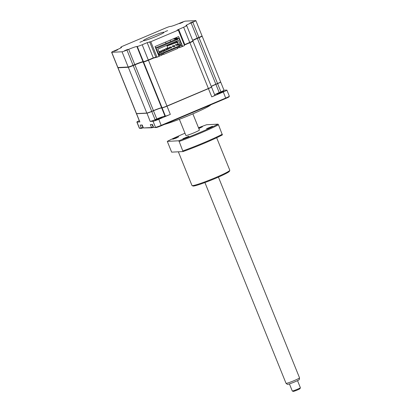 <?xml version="1.0" encoding="UTF-8"?>
<svg xmlns="http://www.w3.org/2000/svg" width="412" height="412" viewBox="0 0 412 412"><rect width="100%" height="100%" fill="white"/><g stroke="black" fill="none" stroke-linecap="round" stroke-linejoin="round"><path stroke-width="0.62" d="M114.304 51.237L117.631 49.862L114.304 51.237M179.673 23.582L183 22.202L179.673 23.582M189.911 23.057L193.238 21.681L189.911 23.057M164.898 31.734L167.627 30.606L164.898 31.734M143.582 40.752A11.289 0.845 -22 0 0 155.175 36.781A11.289 0.845 -22 0 0 164.213 32.224A11.289 0.845 -22 0 0 163.909 32.151A11.289 0.845 -22 0 0 152.316 36.122A11.289 0.845 -22 0 0 143.278 40.685A11.289 0.845 -22 0 0 143.582 40.752M139.905 42.307L142.634 41.179L139.905 42.307M124.537 50.712L127.869 49.337L124.537 50.712M157.296 57.103L159.001 56.382L155.025 46.551L178.633 36.565L182.604 46.396L184.308 45.675L184.463 45.294L178.314 30.076L177.114 30.122L183.634 27.218A4.372 0.33 -22 0 0 186.708 25.632A4.372 0.33 -22 0 0 186.59 25.606L186.162 25.626A7.282 0.546 158 0 1 185.967 25.58A7.282 0.546 158 0 1 191.091 22.938L192.795 22.212A4.372 0.33 -22 0 0 195.87 20.626A4.372 0.33 -22 0 0 195.752 20.6L185.441 21.125A4.372 0.33 -22 0 0 180.528 22.84L178.823 23.561A7.282 0.546 158 0 1 170.635 26.419L170.213 26.44A4.372 0.33 -22 0 0 165.3 28.155L123.858 45.686A4.372 0.33 -22 0 0 120.783 47.277A4.372 0.33 -22 0 0 120.901 47.303L121.329 47.282A7.282 0.546 158 0 1 121.525 47.323A7.282 0.546 158 0 1 116.4 49.97L114.696 50.691A4.372 0.33 -22 0 0 111.621 52.278A4.372 0.33 -22 0 0 111.74 52.309L122.05 51.778A4.372 0.33 -22 0 0 126.963 50.063L128.668 49.342A7.282 0.546 158 0 1 136.856 46.489L137.278 46.463A4.372 0.33 -22 0 0 142.192 44.748L147.177 42.642L150.777 41.725L156.926 56.949L157.296 57.103L153.372 58.133L148.387 60.245A4.079 0.304 -22 0 1 143.803 61.841L143.428 61.687A4.372 0.33 -22 0 0 148.341 59.972L153.326 57.86L156.926 56.949M184.257 44.784L189.783 42.441A4.372 0.33 -22 0 0 192.852 40.881A4.372 0.33 -22 0 0 192.857 40.85L186.708 25.632M184.355 45.032L189.824 42.714A4.079 0.304 -22 0 0 192.692 41.257L192.852 40.881M192.651 40.34A7.282 0.546 158 0 1 197.24 38.156L197.281 38.429L198.986 37.708A4.079 0.304 -22 0 0 201.854 36.251L202.014 35.875A4.372 0.33 -22 0 0 202.019 35.849L195.87 20.626M192.739 40.567A7.576 0.567 158 0 1 197.281 38.429M191.091 22.938L197.24 38.156L198.945 37.435L198.986 37.708M192.795 22.212L198.945 37.435A4.372 0.33 -22 0 0 202.014 35.875M176.599 42.024L176.207 42.039A4.079 0.304 -22 0 0 171.624 43.641L166.886 45.644M176.403 41.658L176.207 42.039M176.228 41.329L176.362 41.664A4.372 0.33 -22 0 0 171.449 43.378L171.624 43.641M171.438 43.353L166.767 45.356L167.674 47.591A8.74 0.654 158 0 1 166.68 48.348M111.621 52.278L117.775 67.501A4.372 0.33 -22 0 0 117.796 67.516A4.372 0.33 -22 0 0 117.889 67.527L128.199 67.001A4.372 0.33 -22 0 0 133.112 65.287L134.817 64.566A7.282 0.546 158 0 1 143.005 61.707L143.803 61.841M128.668 49.342L134.863 64.839A7.576 0.567 158 0 1 143.376 61.867M117.796 67.516L118.172 67.676A4.079 0.304 -22 0 0 118.265 67.686L128.57 67.156A4.079 0.304 -22 0 0 133.158 65.559L134.863 64.839M126.963 50.063L133.158 65.559M150.777 41.725L178.314 30.076M136.856 46.489L143.005 61.707L143.428 61.687L137.278 46.463M182.604 46.396L182.155 46.422M176.527 37.456L176.903 38.383M197.26 38.28L198.965 37.574M176.985 42.482L167.014 45.964M133.138 65.431L134.827 64.617M210.882 104.766A27.753 2.081 158 0 1 191.58 114.392A27.753 2.081 158 0 1 164.419 124.419M221.311 92.576A3.713 0.278 -22 0 0 223.922 91.227A3.713 0.278 -22 0 0 219.648 92.664A3.713 0.278 -22 0 0 217.036 94.013A3.713 0.278 -22 0 0 221.311 92.576M159.49 118.728A3.713 0.278 -22 0 0 162.107 117.379A3.713 0.278 -22 0 0 157.827 118.816A3.713 0.278 -22 0 0 155.216 120.165A3.713 0.278 -22 0 0 159.49 118.728M153.645 127.426L156.06 127.566L153.645 127.426L152.445 124.46L150.359 124.568L151.554 127.529L152.013 127.777L153.527 127.133M161.731 107.764L161.674 107.908A7.282 0.546 -22 0 0 153.485 110.766L151.781 111.487A4.372 0.33 158 0 1 146.868 113.197L136.557 113.727L139.874 121.942L137.005 122.091A5.099 0.381 158 0 1 136.866 122.055L139.318 128.117A5.099 0.381 -22 0 0 139.338 128.137A5.099 0.381 -22 0 0 139.457 128.153L141.316 128.055L140.121 125.094L142.207 124.985L143.407 127.947L151.554 127.529L153.372 126.762M139.338 128.137L139.905 128.379A4.661 0.35 -22 0 0 140.013 128.389L141.774 128.297L141.316 128.055L143.139 127.287M153.403 110.643L156.802 118.98L155.097 119.701A4.372 0.33 158 0 1 150.184 121.416L146.924 113.053M211.423 86.999L211.5 87.035A4.372 0.33 158 0 1 211.521 87.05A4.372 0.33 158 0 1 208.446 88.637L167.009 106.172L170.326 114.387L158.79 119.269A5.099 0.381 158 0 1 153.058 121.267L150.184 121.416M170.326 114.387A4.372 0.33 158 0 1 165.413 116.102L164.991 116.122A7.282 0.546 -22 0 0 156.802 118.98M220.585 81.993L220.662 82.029A4.372 0.33 158 0 1 220.683 82.045A4.372 0.33 158 0 1 217.608 83.636L215.903 84.357A7.282 0.546 -22 0 0 211.315 86.541M220.683 82.045L224.004 90.264A4.372 0.33 158 0 1 220.93 91.85L219.225 92.571L215.826 84.233M220.93 91.85L217.531 83.512M219.225 92.571A7.282 0.546 -22 0 0 214.637 94.755M211.521 87.05L214.843 95.27A4.372 0.33 158 0 1 211.768 96.856L208.369 88.513M162.153 107.738L161.674 107.908L164.991 116.122M166.927 106.049L167.009 106.172A4.372 0.33 158 0 1 162.096 107.882L165.413 116.102M151.698 111.364L155.097 119.701M139.874 121.942A4.372 0.33 158 0 1 139.761 121.916L136.439 113.697M136.866 122.055A5.099 0.381 158 0 1 139.277 120.721M223.989 90.228L226.755 90.089A5.099 0.381 158 0 1 226.894 90.12A5.099 0.381 158 0 1 223.309 91.974L211.768 96.856M156.06 127.566A4.661 0.35 -22 0 0 161.303 125.737L225.822 98.442A4.661 0.35 -22 0 0 229.098 96.779L229.34 96.212A5.099 0.381 -22 0 0 229.34 96.181L226.894 90.12M153.058 121.267L155.504 127.329A5.099 0.381 -22 0 0 161.236 125.33L225.755 98.035A5.099 0.381 -22 0 0 229.34 96.212M141.774 128.297L143.288 127.658M152.013 127.777L143.407 127.947M176.238 41.967A4.372 0.33 -22 0 0 171.608 43.62M192.759 40.608A7.282 0.546 158 0 1 197.348 38.424L199.053 37.703A4.372 0.33 -22 0 0 202.127 36.117A4.372 0.33 -22 0 0 202.009 36.091L201.921 36.096M211.258 86.407A7.282 0.546 158 0 1 215.852 84.223L217.557 83.497A4.372 0.33 -22 0 0 220.631 81.911L202.127 36.117M184.365 45.047L189.891 42.709A4.372 0.33 -22 0 0 192.965 41.123A4.372 0.33 -22 0 0 192.847 41.092L192.759 41.097M118.017 67.614A4.372 0.33 -22 0 0 117.884 67.769L136.382 113.563A4.372 0.33 -22 0 0 136.501 113.594L146.811 113.063A4.372 0.33 -22 0 0 151.724 111.348L153.429 110.627A7.282 0.546 158 0 1 161.617 107.774L162.04 107.748A4.372 0.33 -22 0 0 166.953 106.033L208.395 88.503A4.372 0.33 -22 0 0 211.469 86.917L192.965 41.123M179.653 47.648L179.205 46.535L181.764 45.454L182.212 46.566L179.653 47.648L178.447 47.71L177.999 46.597L179.205 46.535M155.422 47.529L157.23 47.437L155.597 47.957M157.23 47.437L157.446 47.972L177.902 39.32L177.685 38.779L173.931 38.97L175.115 38.471L178.865 38.28L177.685 38.779M156.637 47.468L175.62 39.434L177.902 39.32M181.764 45.454L179.637 45.974L179.091 44.63L180.106 44.578L178.417 40.402L157.827 49.11L159.516 53.287L158.399 53.761L156.045 47.936M180.75 45.505L180.338 44.481M177.083 40.968L179.117 46.005L179.637 45.974M178.865 38.28L181.218 44.105L180.106 44.578M176.259 41.313L178.345 44.099M175.285 38.903L175.517 39.48M198.96 37.528L197.25 38.228M165.207 49.11A10.779 0.809 158 0 1 165.82 48.899M167.694 48.297A10.779 0.809 158 0 1 169.255 47.9M169.826 48.163A10.779 0.809 158 0 1 168.369 49.064M167.524 49.502A10.779 0.809 158 0 1 159.418 53.05M117.884 67.769A4.372 0.33 -22 0 0 118.002 67.795L128.307 67.269A4.372 0.33 -22 0 0 133.22 65.554L134.925 64.833A7.282 0.546 158 0 1 143.113 61.975L143.541 61.955A4.372 0.33 -22 0 0 148.454 60.24L154.485 57.69M134.389 64.746L133.127 65.39M158.944 56.243L161.952 55.136L161.504 54.024L160.294 54.085L162.194 53.282L163.404 53.22L177.304 47.339L176.099 47.401L177.999 46.597M177.598 48.065L178.447 47.71M161.798 54.755L163.852 54.333L177.752 48.451L177.304 47.339M159.393 56.217L158.944 55.105L161.504 54.024M162.647 54.394L162.194 53.282M163.852 54.333L163.404 53.22M158.981 54.523L179.117 46.005M158.419 54.951L159.047 54.688L158.635 53.663M158.944 55.105L158.491 55.131M157.951 53.781L158.399 53.761M161.494 51.052L159.187 51.485L161.494 51.052L161.844 51.917L160.881 51.964M160.654 51.407L161.004 52.273L159.537 52.345L159.187 51.485M167.56 49.497L168.4 49.141L168.05 48.281L167.21 48.637L167.56 49.497L166.093 49.574L165.742 48.709L167.21 48.637M165.742 48.709L168.05 48.281M174.116 46.726L174.956 46.371L174.606 45.505L173.771 45.861L174.116 46.726L172.649 46.798L172.298 45.938L173.771 45.861M172.298 45.938L174.606 45.505M177.886 44.12L175.579 44.547L177.886 44.12L178.236 44.98L177.273 45.032M177.047 44.475L177.397 45.335L175.929 45.413L175.579 44.547M170.841 48.111L171.68 47.756L171.33 46.896L170.491 47.246L170.841 48.111L169.368 48.183L169.023 47.323L170.491 47.246M169.023 47.323L171.33 46.896M164.28 50.882L165.119 50.532L164.774 49.667L163.935 50.022L164.28 50.882L162.812 50.959L162.467 50.099L163.935 50.022M162.467 50.099L164.774 49.667M142.799 126.443A3.935 0.294 158 0 1 142.485 126.499A3.935 0.294 158 0 1 142.454 126.499A3.935 0.294 158 0 1 142.377 126.474L141.785 125.006M153.037 125.923A3.935 0.294 158 0 1 152.723 125.974A3.935 0.294 158 0 1 152.692 125.974A3.935 0.294 158 0 1 152.615 125.954L152.023 124.486M165.789 48.822A8.74 0.654 158 0 1 163.93 49.713M162.555 50.321A8.74 0.654 158 0 1 160.742 51.093M159.269 51.691A8.74 0.654 158 0 1 158.924 51.83M198.62 128.07L202.416 126.798L198.8 128.518M178.72 136.763L176.187 138.108L172.731 139.241L178.72 136.763M212.489 126.257L209.955 127.602L206.5 128.735L212.489 126.257M178.355 151.801L191.977 185.518A20.394 1.53 -22 0 0 192.074 185.606A20.394 1.53 -22 0 0 192.528 185.647A20.394 1.53 -22 0 0 212.762 178.767A20.394 1.53 -22 0 0 229.788 170.367A20.394 1.53 -22 0 0 229.798 170.238L216.666 137.742M192.074 185.606L193.017 186.003A19.668 1.473 -22 0 0 193.455 186.044A19.668 1.473 -22 0 0 212.968 179.411A19.668 1.473 -22 0 0 229.381 171.31L229.788 170.367M188.887 136.243L186.353 137.587L182.897 138.72L188.887 136.243M183.026 151.565A33.506 2.513 158 0 0 222.367 134.92L218.499 124.81A34.237 2.565 158 0 1 179.158 141.45L183.026 151.565L171.65 152.146L167.298 141.373L178.674 140.791L179.158 141.45M222.31 134.235A34.237 2.565 158 0 1 182.969 150.88M218.499 124.81L218.015 124.146L206.639 124.728A33.506 2.513 -22 0 0 198.491 127.756M184.983 133.215A33.506 2.513 -22 0 0 167.298 141.373M178.674 140.791A33.506 2.513 -22 0 0 218.015 124.146M199.212 129.986A7.282 0.546 158 0 1 194.289 132.674A7.282 0.546 158 0 1 186.1 135.533M300.374 387.738L299.972 388.681A3.641 0.273 158 0 1 297.402 389.984A3.641 0.273 158 0 1 293.236 391.4L292.293 391.003A4.372 0.33 -22 0 0 297.289 389.304A4.372 0.33 -22 0 0 300.374 387.738A4.372 0.33 -22 0 0 300.379 387.707L297.516 380.631M289.415 383.907L292.273 390.983A4.372 0.33 -22 0 0 292.293 391.003M299.545 377.886L299.308 379.545A6.443 0.484 158 0 1 294.755 381.873A6.443 0.484 158 0 1 287.37 384.37L286.046 383.34A7.282 0.546 -22 0 0 294.395 380.518A7.282 0.546 -22 0 0 299.545 377.886A7.282 0.546 -22 0 0 299.539 377.866L218.427 177.093M204.918 182.552L286.031 383.32A7.282 0.546 -22 0 0 286.046 383.34M178.648 29.329L184.844 44.82M183.634 27.218L189.824 42.714M122.05 51.778L128.199 67.001L128.57 67.156M111.74 52.309L117.889 67.527L118.265 67.686M149.633 41.787L155.782 57.005L156.153 57.165M147.177 42.642L153.372 58.133M142.192 44.748L148.387 60.245M120.901 47.303L121.076 47.735M175.301 37.976L175.497 38.455M174.935 38.131L175.079 38.486M175.244 38.903L175.486 39.49M170.146 40.155L170.697 41.519M137.005 122.091L139.457 128.153L140.013 128.389M158.79 119.269L161.303 125.737M223.309 91.974L225.822 98.442M199.053 37.703L217.557 83.497M197.348 38.424L215.852 84.223M189.891 42.709L208.395 88.503M148.454 60.24L166.953 106.033M143.541 61.955L162.04 107.748M143.113 61.975L161.617 107.774M134.925 64.833L153.429 110.627M133.22 65.554L151.724 111.348M128.307 67.269L146.811 113.063M118.002 67.795L136.501 113.594M120.783 47.277L120.994 47.787M142.454 126.499A10.197 10.197 0 0 0 142.82 126.494M152.692 125.974A10.197 10.197 0 0 0 153.053 125.974M165.47 42.132L166.021 43.497M185.9 135.486L179.364 119.3M199.408 130.027L192.868 113.841"/></g></svg>
